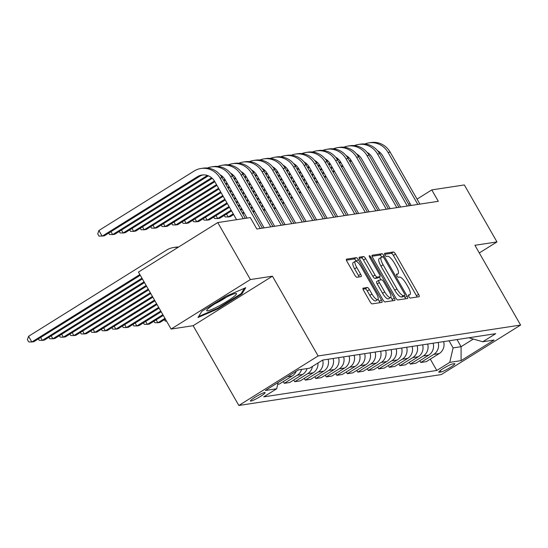 <?xml version="1.0" encoding="UTF-8"?>
<svg xmlns="http://www.w3.org/2000/svg" width="548" height="548" viewBox="0 0 548 548"><rect width="100%" height="100%" fill="white"/><g stroke="black" fill="none" stroke-linecap="round" stroke-linejoin="round"><path stroke-width="0.82" d="M408.822 296.584A1.815 0.541 58 0 0 410.301 298.064L419.062 296.728A2.596 0.774 58 0 0 419.158 296.694A2.596 0.774 58 0 0 418.604 294.365L395.54 254.094A2.596 0.774 58 0 0 393.437 251.984L384.675 253.32A1.815 0.541 58 0 0 384.607 253.34A1.815 0.541 58 0 0 384.991 254.971A1.815 0.541 58 0 0 386.47 256.45L387.6 256.279A8.309 2.473 58 0 1 394.341 263.033L396.259 266.39A8.309 2.473 58 0 1 398.026 273.842A8.309 2.473 58 0 1 397.725 273.952L396.588 274.123A1.815 0.541 58 0 0 396.526 274.151A1.815 0.541 58 0 0 396.91 275.781A1.815 0.541 58 0 0 398.382 277.261L399.519 277.083A8.309 2.473 58 0 1 406.253 283.843L408.178 287.2A8.309 2.473 58 0 1 409.938 294.646A8.309 2.473 58 0 1 409.637 294.756L408.507 294.934A1.815 0.541 58 0 0 408.438 294.954A1.815 0.541 58 0 0 408.822 296.584M250.916 401.095A8.467 1.028 150.2 0 0 259.396 397.06A8.467 1.028 150.2 0 0 265.122 392.608A8.467 1.028 150.2 0 0 264.629 392.532A8.467 1.028 150.2 0 0 256.156 396.574A8.467 1.028 150.2 0 0 250.429 401.026A8.467 1.028 150.2 0 0 250.916 401.095M363.146 288.111A2.596 0.774 58 0 0 363.05 288.145A2.596 0.774 58 0 0 363.605 290.474L370.071 301.77A2.596 0.774 58 0 0 372.181 303.88L381.908 302.393A2.596 0.774 58 0 0 382.004 302.359A2.596 0.774 58 0 0 381.456 300.03L358.392 259.759A2.596 0.774 58 0 0 356.282 257.649L346.555 259.136A2.596 0.774 58 0 0 346.459 259.17A2.596 0.774 58 0 0 347.007 261.499L354.823 275.144A2.596 0.774 58 0 0 356.933 277.261L361.098 276.624A2.596 0.774 58 0 0 361.194 276.589A2.596 0.774 58 0 0 360.639 274.26L356.762 267.493A6.946 2.069 58 0 1 355.289 261.259A6.946 2.069 58 0 1 361.173 266.814L376.36 293.331A6.946 2.069 58 0 1 377.832 299.557A6.946 2.069 58 0 1 371.948 294.002L369.414 289.584A2.596 0.774 58 0 0 367.311 287.474L362.982 288.214M272.438 276.185L250.388 279.549L217.755 222.57L138.466 272.075L171.099 329.06L193.149 325.697L238.839 405.472L318.128 355.96L272.438 276.185L193.149 325.697M479.301 252.95L496.968 241.921L474.911 245.285L520.6 325.06L318.128 355.96M496.968 241.921L464.334 184.943L431.776 189.909L417.055 199.102M217.755 222.57L250.306 217.597L256.834 228.996L438.304 201.308L431.776 189.909M395.718 297.859A2.596 0.774 58 0 0 397.827 299.968L407.554 298.482A2.596 0.774 58 0 0 407.65 298.448A2.596 0.774 58 0 0 407.102 296.119L384.038 255.848A2.596 0.774 58 0 0 381.929 253.738L372.202 255.224A2.596 0.774 58 0 0 372.106 255.258A2.596 0.774 58 0 0 372.654 257.587L395.718 297.859M394.731 300.441L385.004 301.921A2.596 0.774 58 0 1 382.894 299.811L359.83 259.54A2.596 0.774 58 0 1 359.283 257.211A2.596 0.774 58 0 1 359.378 257.176L363.543 256.546A2.596 0.774 58 0 1 365.646 258.656L375.003 274.986A2.596 0.774 58 0 0 377.106 277.096L379.867 276.678A2.596 0.774 58 0 0 379.963 276.644A2.596 0.774 58 0 0 379.415 274.315L369.674 257.313A1.815 0.541 58 0 1 369.29 255.683A1.815 0.541 58 0 1 370.832 257.135L394.279 298.078A2.596 0.774 58 0 1 394.827 300.407A2.596 0.774 58 0 1 394.731 300.441M454.374 363.68L452.525 363.961A8.206 0.993 150.2 0 0 444.312 367.872A8.206 0.993 150.2 0 0 438.763 372.188A8.206 0.993 150.2 0 0 439.236 372.256L441.085 371.976A8.206 0.993 150.2 0 0 449.298 368.064A8.206 0.993 150.2 0 0 454.847 363.756A8.206 0.993 150.2 0 0 454.374 363.68M238.839 405.472L441.311 374.572L520.6 325.06M468.828 337.767L482.754 341.76L495.721 333.664L322.649 360.07L309.689 368.167L298.345 369.9L265.342 390.505L276.685 388.772L263.718 396.868L436.79 370.462L449.75 362.365L453.1 347.898L449.031 340.788M482.754 341.76L494.097 340.027L461.094 360.632L449.75 362.365M250.388 279.549L171.099 329.06M410.014 203.5L408.644 204.356M457.011 339.568L461.087 346.679L473.157 339.137M453.1 347.898L461.087 346.679L461.094 360.632M430.303 359.132L436.79 370.462M419.802 360.735L420.802 362.488L426.262 361.653L439.229 353.563A10.583 10.022 -98.7 0 0 443.633 341.61M409.301 362.338L410.301 364.091L415.761 363.255L428.728 355.166A10.583 10.022 -98.7 0 0 433.132 343.212M398.793 363.94L399.8 365.694L405.26 364.858L418.227 356.769A10.583 10.022 -98.7 0 0 422.631 344.815M388.292 365.543L389.299 367.297L394.759 366.461L407.726 358.365A10.583 10.022 -98.7 0 0 412.13 346.418M377.791 367.146L378.798 368.9L384.258 368.064L397.225 359.968A10.583 10.022 -98.7 0 0 401.622 348.021M367.29 368.749L368.297 370.503L373.757 369.667L386.724 361.57A10.583 10.022 -98.7 0 0 391.121 349.624M356.789 370.352L357.796 372.106L363.255 371.27L376.216 363.173A10.583 10.022 -98.7 0 0 380.62 351.227M346.288 371.955L347.288 373.709L352.754 372.873L365.715 364.776A10.583 10.022 -98.7 0 0 370.119 352.83M335.787 373.558L336.787 375.312L342.253 374.476L355.214 366.379A10.583 10.022 -98.7 0 0 359.618 354.433M325.286 375.161L326.286 376.914L331.752 376.079L344.713 367.982A10.583 10.022 -98.7 0 0 349.117 356.036M314.785 376.764L315.785 378.517L321.244 377.682L334.212 369.585A10.583 10.022 -98.7 0 0 338.616 357.632M304.284 378.367L305.284 380.12L310.743 379.285L323.71 371.188A10.583 10.022 -98.7 0 0 328.115 359.235M293.783 379.97L294.783 381.716L300.242 380.887L313.209 372.791A10.583 10.022 -98.7 0 0 317.991 362.982M283.275 381.572L284.282 383.319L289.741 382.49L302.708 374.394A10.583 10.022 -98.7 0 0 307.072 368.564M277.713 384.326L279.24 384.093L292.207 375.997A10.583 10.022 -98.7 0 0 296.194 371.243M420.802 362.488L433.769 354.392A10.583 10.022 -98.7 0 0 438.174 342.445M410.301 364.091L423.268 355.995A10.583 10.022 -98.7 0 0 427.673 344.048M399.8 365.694L412.767 357.597A10.583 10.022 -98.7 0 0 417.165 345.651M389.299 367.297L402.266 359.2A10.583 10.022 -98.7 0 0 406.664 347.254M378.798 368.9L391.758 360.803A10.583 10.022 -98.7 0 0 396.163 348.85M368.297 370.503L381.257 362.406A10.583 10.022 -98.7 0 0 385.662 350.453M357.796 372.106L370.756 364.009A10.583 10.022 -98.7 0 0 375.161 352.056M347.288 373.709L360.255 365.612A10.583 10.022 -98.7 0 0 364.66 353.659M336.787 375.312L349.754 367.215A10.583 10.022 -98.7 0 0 354.159 355.262M326.286 376.914L339.253 368.818A10.583 10.022 -98.7 0 0 343.658 356.864M315.785 378.517L328.752 370.421A10.583 10.022 -98.7 0 0 333.157 358.467M305.284 380.12L318.251 372.024A10.583 10.022 -98.7 0 0 322.656 360.07M294.783 381.716L307.75 373.626A10.583 10.022 -98.7 0 0 312.422 366.461M284.282 383.319L297.249 375.229A10.583 10.022 -98.7 0 0 301.612 369.4M278.131 382.518L276.685 388.772M201.828 311.298L197.992 317.518L218.042 308.825L241.921 293.913L245.751 287.693L225.708 296.386L201.828 311.298M241.442 293.07L241.921 293.913M217.714 308.257L218.042 308.825M417.055 297.03A2.596 0.774 58 0 0 416.459 295.701L393.396 255.43A2.596 0.774 58 0 0 391.293 253.32L384.675 254.327M381.874 257.149A2.596 0.774 58 0 0 379.791 255.073L372.065 256.252M405.547 298.79A2.596 0.774 58 0 0 404.958 297.454L404.109 295.975M404.856 295.488A1.815 0.541 58 0 0 404.924 295.461A1.815 0.541 58 0 0 404.534 293.831L384.292 258.485A1.815 0.541 58 0 0 382.819 257.005L381.62 257.19A8.309 2.473 58 0 0 381.319 257.3A8.309 2.473 58 0 0 383.086 264.752L396.923 288.912A8.309 2.473 58 0 0 403.664 295.673L404.856 295.488L402.712 296.824A1.815 0.541 58 0 0 402.78 296.804A1.815 0.541 58 0 0 402.828 296.756M381.319 257.3L379.175 258.635A8.309 2.473 58 0 0 380.942 266.088L383.086 264.752M402.712 296.824L401.52 297.009A8.309 2.473 58 0 1 394.779 290.255L380.942 266.088M359.241 258.211L361.399 257.882L363.543 256.546M377.894 277.911A2.596 0.774 58 0 1 377.819 277.98A2.596 0.774 58 0 1 377.73 278.014L374.962 278.439A2.596 0.774 58 0 1 372.859 276.322L363.502 259.992A2.596 0.774 58 0 0 361.399 257.882M379.319 277.041L380.97 279.912M390.854 297.18L392.135 299.414L394.279 298.078M384.71 291.933A6.946 2.069 58 0 0 390.594 297.489A6.946 2.069 58 0 0 389.121 291.262L383.771 281.919A2.596 0.774 58 0 0 381.661 279.809L378.901 280.234A2.596 0.774 58 0 0 378.805 280.261A2.596 0.774 58 0 0 379.36 282.59L384.71 291.933L382.566 293.269A6.946 2.069 58 0 0 388.45 298.831L390.594 297.489M378.737 280.336L376.757 281.569A2.596 0.774 58 0 0 376.661 281.604A2.596 0.774 58 0 0 377.216 283.933L379.36 282.59M382.566 293.269L377.216 283.933M392.724 300.742A2.596 0.774 58 0 0 392.135 299.414M377.832 299.557L375.688 300.9A6.946 2.069 58 0 1 369.804 295.338L367.276 290.92A2.596 0.774 58 0 0 365.167 288.81L363.009 289.139M355.289 261.259L353.145 262.602A6.946 2.069 58 0 0 354.625 268.828L356.762 267.493M359.091 276.925A2.596 0.774 58 0 0 358.495 275.596L354.625 268.828M356.399 261.362L356.248 261.101A2.596 0.774 58 0 0 354.145 258.992L346.418 260.17M379.901 302.702A2.596 0.774 58 0 0 379.312 301.373L378.099 299.249M364.858 144.001A19.844 18.796 81.3 0 1 368.982 142.85L371.078 142.528A19.844 18.796 81.3 0 1 390.149 152.111L419.926 204.109M368.982 142.85A19.844 18.796 81.3 0 1 388.046 152.433L417.823 204.431M411.137 205.452L382.689 155.783A13.227 12.529 -98.7 0 0 377.565 150.734M358.625 155.337L357.933 155.769M350.919 160.146L349.556 160.996M342.514 165.393L341.144 166.25M334.102 170.647L332.732 171.503M325.697 175.894L324.32 176.757M317.285 181.148L315.908 182.005M308.873 186.402L307.497 187.258M300.462 191.656L299.085 192.512M292.05 196.903L290.68 197.766M283.638 202.157L282.268 203.013M275.226 207.411L273.856 208.267M359.283 155.92L358.378 156.481M351.343 160.872L349.973 161.728M342.932 166.126L341.562 166.982M334.527 171.373L333.15 172.23M326.115 176.627L324.738 177.484M317.703 181.881L316.326 182.737M309.291 187.135L307.914 187.991M300.879 192.382L299.509 193.239M292.468 197.636L291.098 198.492M284.056 202.89L282.686 203.746M275.644 208.144L274.274 209M166.551 321.121L165.229 321.094L164.407 319.669M354.357 145.604A19.844 18.796 81.3 0 1 358.481 144.453L360.577 144.131A19.844 18.796 81.3 0 1 379.648 153.714L409.425 205.712M358.481 144.453A19.844 18.796 81.3 0 1 377.545 154.036L407.322 206.034M400.636 207.055L372.188 157.386A13.227 12.529 -98.7 0 0 367.064 152.337M348.124 156.94L347.425 157.372M340.418 161.749L339.054 162.598M332.013 166.996L330.643 167.852M323.601 172.25L322.231 173.106M315.189 177.497L313.819 178.353M306.784 182.751L305.407 183.607M298.372 188.005L296.995 188.861M289.961 193.259L288.584 194.115M281.549 198.506L280.172 199.362M273.137 203.76L271.76 204.616M264.725 209.014L263.355 209.87M348.775 157.523L347.877 158.077M340.842 162.475L339.472 163.331M332.431 167.722L331.061 168.579M324.019 172.976L322.649 173.832M315.607 178.23L314.237 179.086M307.202 183.484L305.825 184.34M298.79 188.731L297.413 189.594M290.378 193.985L289.002 194.841M281.967 199.239L280.59 200.095M273.555 204.493L272.185 205.349M265.143 209.747L263.773 210.603M343.856 147.207A19.844 18.796 81.3 0 1 347.98 146.056L350.076 145.734A19.844 18.796 81.3 0 1 369.147 155.317L398.923 207.315M347.98 146.056A19.844 18.796 81.3 0 1 367.044 155.639L396.82 207.637M390.135 208.658L361.687 158.989A13.227 12.529 -98.7 0 0 356.563 153.94M337.623 158.543L336.924 158.975M329.917 163.352L328.553 164.201M321.512 168.599L320.142 169.455M313.1 173.853L311.73 174.709M304.688 179.1L303.318 179.956M296.276 184.354L294.906 185.21M287.864 189.608L286.494 190.464M279.459 194.862L278.083 195.718M271.048 200.109L269.671 200.965M262.636 205.363L261.259 206.219M254.224 210.617L252.847 211.473M338.274 159.119L337.376 159.68M330.341 164.078L328.971 164.934M321.929 169.325L320.559 170.181M313.518 174.579L312.148 175.435M305.106 179.833L303.736 180.689M296.694 185.087L295.324 185.943M288.289 190.334L286.912 191.19M279.877 195.588L278.5 196.444M271.466 200.842L270.089 201.698M263.054 206.096L261.677 206.952M254.642 211.343L253.265 212.199M333.355 148.809A19.844 18.796 81.3 0 1 337.479 147.659L339.575 147.337A19.844 18.796 81.3 0 1 358.639 156.92L388.422 208.918M337.479 147.659A19.844 18.796 81.3 0 1 356.543 157.242L386.319 209.24M379.634 210.261L351.186 160.585A13.227 12.529 -98.7 0 0 346.062 155.543M327.115 160.146L326.423 160.578M319.416 164.955L318.052 165.804M311.011 170.202L309.641 171.058M302.599 175.456L301.229 176.312M294.187 180.703L292.817 181.559M285.775 185.957L284.405 186.813M277.363 191.211L275.993 192.067M268.952 196.465L267.582 197.321M260.547 201.712L259.17 202.568M252.135 206.966L250.758 207.822M243.723 212.22L242.346 213.076M327.773 160.722L326.875 161.283M319.84 165.681L318.47 166.537M311.428 170.928L310.058 171.784M303.017 176.182L301.647 177.038M294.605 181.436L293.235 182.292M286.193 186.69L284.823 187.546M277.781 191.937L276.411 192.793M269.369 197.191L267.999 198.047M260.964 202.445L259.588 203.301M252.553 207.699L251.176 208.555M244.141 212.946L242.764 213.802M164.955 318.333L157.858 322.765L159.961 322.443L165.373 319.066M156.187 319.847L157.858 322.765L154.728 322.697L153.906 321.272M322.847 150.412A19.844 18.796 81.3 0 1 326.971 149.262L329.074 148.94A19.844 18.796 81.3 0 1 348.138 158.523L377.921 210.521M326.971 149.262A19.844 18.796 81.3 0 1 346.041 158.845L375.818 210.843M369.126 211.864L340.685 162.187A13.227 12.529 -98.7 0 0 335.561 157.146M316.614 161.749L315.922 162.181M308.914 166.558L307.551 167.407M300.51 171.805L299.139 172.661M292.098 177.052L290.728 177.915M283.686 182.306L282.316 183.162M275.274 187.56L273.904 188.416M266.862 192.814L265.492 193.67M258.451 198.068L257.081 198.924M250.039 203.315L248.669 204.171M241.627 208.569L240.257 209.425M233.222 213.823L228.187 216.967L230.283 216.645L233.64 214.549M317.271 162.324L316.374 162.886M309.339 167.284L307.969 168.14M300.927 172.531L299.557 173.387M292.516 177.785L291.146 178.641M284.104 183.039L282.734 183.895M275.692 188.293L274.322 189.149M267.28 193.54L265.91 194.396M258.868 198.794L257.498 199.65M250.457 204.048L249.087 204.904M242.052 209.302L240.675 210.158M226.516 214.042L228.187 216.967L225.05 216.898L224.235 215.467M235.544 293.454A17.2 2.089 150.2 0 0 219.899 300.729A17.2 2.089 150.2 0 0 206.808 310.12A17.2 2.089 150.2 0 0 207.685 310.846A17.2 2.089 150.2 0 0 226.434 301.715A17.2 2.089 150.2 0 0 235.983 293.413A17.2 2.089 150.2 0 0 235.544 293.454M244.387 288.289L241.038 293.728L217.899 308.175L198.595 316.545M214.919 303.763A11.775 1.432 150.2 0 0 226.393 297.194M162.866 314.682L147.357 324.368L149.46 324.046L163.283 315.415M145.686 321.45L147.357 324.368L144.227 324.3L143.405 322.868M160.776 311.031L136.856 325.971L138.959 325.649L161.194 311.764M135.185 323.046L136.856 325.971L133.719 325.902L132.904 324.471M158.687 307.387L126.355 327.574L128.458 327.252L159.105 308.113M124.684 324.649L126.355 327.574L123.218 327.505L122.403 326.074M156.591 303.736L115.854 329.177L117.957 328.855L157.009 304.462M114.183 326.252L115.854 329.177L112.717 329.108L111.902 327.677M154.502 300.085L105.353 330.78L107.449 330.458L154.92 300.818M103.682 327.855L105.353 330.78L102.216 330.711L101.401 329.28M312.346 152.015A19.844 18.796 81.3 0 1 316.47 150.864L318.573 150.542A19.844 18.796 81.3 0 1 337.637 160.126L367.413 212.124M316.47 150.864A19.844 18.796 81.3 0 1 335.54 160.448L365.317 212.446M358.625 213.467L330.184 163.79A13.227 12.529 -98.7 0 0 325.053 158.749M306.113 163.345L305.421 163.784M298.413 168.161L297.05 169.01M290.008 173.408L288.638 174.264M281.597 178.655L280.227 179.511M273.185 183.909L271.815 184.765M264.773 189.163L263.403 190.019M256.361 194.417L254.991 195.273M247.949 199.664L246.579 200.52M239.538 204.918L238.168 205.774M231.126 210.172L217.686 218.563L219.782 218.248L231.544 210.905M306.77 163.927L305.873 164.489M298.838 168.88L297.468 169.743M290.426 174.134L289.056 174.99M282.014 179.388L280.644 180.244M273.603 184.642L272.233 185.498M265.191 189.889L263.821 190.752M256.779 195.143L255.409 195.999M248.367 200.397L246.997 201.253M239.956 205.651L238.586 206.507M216.015 215.645L217.686 218.563L214.549 218.501L213.734 217.07M301.845 153.618A19.844 18.796 81.3 0 1 305.969 152.467L308.072 152.145A19.844 18.796 81.3 0 1 327.135 161.728L356.912 213.727M305.969 152.467A19.844 18.796 81.3 0 1 325.039 162.05L354.816 214.042M348.124 215.063L319.676 165.393A13.227 12.529 -98.7 0 0 314.552 160.352M295.612 164.948L294.92 165.386M287.912 169.764L286.549 170.613M279.507 175.011L278.137 175.867M271.096 180.258L269.726 181.114M262.684 185.512L261.314 186.368M254.272 190.766L252.902 191.622M245.86 196.02L244.49 196.876M237.448 201.267L236.078 202.123M229.037 206.521L207.185 220.166L209.281 219.851L229.454 207.254M296.269 165.53L295.372 166.092M288.337 170.483L286.967 171.339M279.925 175.737L278.555 176.593M271.513 180.991L270.143 181.847M263.102 186.245L261.732 187.101M254.69 191.492L253.32 192.348M246.278 196.746L244.908 197.602M237.866 202L236.496 202.856M205.514 217.248L207.185 220.166L204.048 220.104L203.233 218.673M291.344 155.221A19.844 18.796 81.3 0 1 295.468 154.07L297.571 153.748A19.844 18.796 81.3 0 1 316.634 163.331L346.411 215.33M295.468 154.07A19.844 18.796 81.3 0 1 314.538 163.653L344.315 215.645M337.623 216.666L309.175 166.996A13.227 12.529 -98.7 0 0 304.051 161.955M285.111 166.551L284.419 166.989M277.411 171.366L276.048 172.216M269.006 176.614L267.636 177.47M260.595 181.861L259.225 182.717M252.183 187.115L250.813 187.971M243.771 192.369L242.401 193.225M235.359 197.623L233.989 198.479M226.947 202.87L196.684 221.769L198.78 221.454L227.365 203.603M285.768 167.133L284.871 167.695M277.836 172.086L276.466 172.942M269.424 177.34L268.054 178.196M261.012 182.594L259.642 183.45M252.601 187.848L251.231 188.704M244.189 193.095L242.819 193.951M235.777 198.349L234.407 199.205M195.006 218.851L196.684 221.769L193.547 221.707L192.725 220.275M280.843 156.824A19.844 18.796 81.3 0 1 284.967 155.673L287.07 155.351A19.844 18.796 81.3 0 1 306.133 164.934L335.91 216.933M284.967 155.673A19.844 18.796 81.3 0 1 304.03 165.256L333.814 217.248M327.122 218.268L298.674 168.599A13.227 12.529 -98.7 0 0 293.55 163.557M274.61 168.154L273.918 168.592M266.903 172.963L265.54 173.819M258.505 178.216L257.128 179.073M250.094 183.464L248.724 184.32M241.682 188.718L240.312 189.574M233.27 193.971L231.9 194.828M224.858 199.225L186.183 223.372L188.279 223.057L225.276 199.952M275.267 168.736L274.37 169.298M267.335 173.689L265.958 174.545M258.923 178.943L257.553 179.799M250.511 184.196L249.141 185.053M242.1 189.45L240.73 190.307M233.688 194.698L232.318 195.554M184.505 220.454L186.183 223.372L183.046 223.31L182.224 221.878M270.342 158.427A19.844 18.796 81.3 0 1 274.466 157.276L276.569 156.954A19.844 18.796 81.3 0 1 295.632 166.537L325.409 218.529M274.466 157.276A19.844 18.796 81.3 0 1 293.529 166.859L323.306 218.851M316.621 219.871L288.173 170.202A13.227 12.529 -98.7 0 0 283.049 165.16M264.109 169.757L263.417 170.188M256.402 174.565L255.039 175.422M248.004 179.812L246.627 180.669M239.592 185.066L238.216 185.923M231.181 190.32L229.811 191.177M222.769 195.574L175.675 224.975L177.778 224.653L223.187 196.3M264.766 170.339L263.869 170.901M256.834 175.292L255.457 176.148M248.422 180.545L247.045 181.402M240.01 185.799L238.633 186.656M231.599 191.053L230.229 191.91M174.004 222.056L175.675 224.975L172.545 224.913L171.723 223.481M152.413 296.434L94.852 332.383L96.948 332.061L152.83 297.167M93.181 329.458L94.852 332.383L91.715 332.314L90.9 330.882M259.841 160.023A19.844 18.796 81.3 0 1 263.965 158.879L266.068 158.557A19.844 18.796 81.3 0 1 285.131 168.14L314.908 220.132M263.965 158.879A19.844 18.796 81.3 0 1 283.028 168.462L312.805 220.454M306.12 221.474L277.672 171.805A13.227 12.529 -98.7 0 0 272.548 166.763M253.608 171.36L252.916 171.791M245.901 176.168L244.538 177.025M237.503 181.415L236.126 182.272M229.091 186.669L227.715 187.526M220.68 191.923L165.174 226.577L167.277 226.256L221.097 192.649M254.265 171.942L253.361 172.504M246.333 176.894L244.956 177.751M237.921 182.148L236.544 183.005M229.509 187.402L228.132 188.259M163.503 223.659L165.174 226.577L162.044 226.516L161.222 225.084M150.323 292.783L84.351 333.979L86.447 333.664L150.741 293.516M82.68 331.061L84.351 333.979L81.214 333.917L80.392 332.485M249.34 161.626A19.844 18.796 81.3 0 1 253.464 160.482L255.56 160.16A19.844 18.796 81.3 0 1 274.63 169.743L304.407 221.734M253.464 160.482A19.844 18.796 81.3 0 1 272.527 170.065L302.304 222.056M295.619 223.077L267.171 173.408A13.227 12.529 -98.7 0 0 262.047 168.366M243.107 172.963L242.415 173.394M235.4 177.771L234.037 178.627M226.995 183.018L225.625 183.875M218.59 188.272L154.673 228.18L156.776 227.858L219.008 189.005M243.764 173.545L242.86 174.106M235.825 178.497L234.455 179.354M227.42 183.751L226.043 184.608M153.002 225.262L154.673 228.18L151.543 228.112L150.721 226.687M148.234 289.139L73.85 335.582L75.946 335.266L148.652 289.865M72.172 332.663L73.85 335.582L70.713 335.52L69.891 334.088M238.839 163.229A19.844 18.796 81.3 0 1 242.963 162.085L245.059 161.763A19.844 18.796 81.3 0 1 264.129 171.346L293.906 223.337M242.963 162.085A19.844 18.796 81.3 0 1 262.026 171.668L291.803 223.659M285.118 224.68L256.67 175.011A13.227 12.529 -98.7 0 0 251.546 169.969M232.605 174.565L231.907 174.997M224.899 179.374L223.536 180.23M216.494 184.621L144.172 229.783L146.275 229.461L216.912 185.354M233.256 175.148L232.359 175.709M225.324 180.1L223.954 180.956M142.501 226.865L144.172 229.783L141.042 229.715L140.22 228.29M146.145 285.487L63.342 337.184L65.445 336.869L146.563 286.214M61.671 334.266L63.342 337.184L60.212 337.123L59.39 335.691M228.338 164.832A19.844 18.796 81.3 0 1 232.462 163.688L234.558 163.366A19.844 18.796 81.3 0 1 253.628 172.949L283.405 224.94M232.462 163.688A19.844 18.796 81.3 0 1 251.525 173.271L281.302 225.262M274.617 226.283L246.168 176.614A13.227 12.529 -98.7 0 0 241.045 171.572M222.104 176.168L221.406 176.6M214.398 180.977L133.671 231.386L135.774 231.064L214.823 181.703M222.755 176.751L221.858 177.312M132 228.468L133.671 231.386L130.534 231.318L129.718 229.893M144.056 281.836L52.841 338.787L54.944 338.472L144.473 282.569M51.17 335.869L52.841 338.787L49.71 338.726L48.888 337.294M217.837 166.434A19.844 18.796 81.3 0 1 221.961 165.284L224.057 164.969A19.844 18.796 81.3 0 1 243.127 174.552L272.904 226.543M221.961 165.284A19.844 18.796 81.3 0 1 241.024 174.867L270.801 226.865M264.115 227.886L235.667 178.216A13.227 12.529 -98.7 0 0 230.544 173.175M211.603 177.771L123.17 232.989L125.273 232.667L212.254 178.353M121.498 230.071L123.17 232.989L120.033 232.921L119.217 231.496M141.959 278.185L42.34 340.39L44.443 340.068L142.377 278.918M40.668 337.472L42.34 340.39L39.209 340.329L38.387 338.897M207.336 168.037A19.844 18.796 81.3 0 1 211.453 166.887L213.556 166.571A19.844 18.796 81.3 0 1 232.619 176.155L262.403 228.146M211.453 166.887A19.844 18.796 81.3 0 1 230.523 176.47L260.3 228.468M247.086 218.09L225.166 179.819A13.227 12.529 -98.7 0 0 220.043 174.778M207.37 175.456L112.669 234.592L114.772 234.27L208.37 175.819M110.997 231.674L112.669 234.592L109.532 234.523L108.716 233.099M139.87 274.534L31.839 341.993L33.942 341.671L140.288 275.267M28.578 336.294L31.839 341.993L28.708 341.931L27.4 339.65L28.578 336.294L166.688 250.052A19.844 18.796 81.3 0 1 173.49 247.532A19.844 18.796 81.3 0 1 177.963 247.415M173.49 247.532L175.586 247.21A19.844 18.796 81.3 0 1 178.614 247.011M236.585 219.693L214.665 181.422A13.227 12.529 -98.7 0 0 201.952 175.031A13.227 12.529 -98.7 0 0 197.424 176.716L102.168 236.195L98.9 230.496L194.156 171.017A19.844 18.796 81.3 0 1 200.952 168.489L203.055 168.174A19.844 18.796 81.3 0 1 222.118 177.758L245.374 218.351M200.952 168.489A19.844 18.796 81.3 0 1 220.022 178.073L243.271 218.673M203.007 174.922A13.227 12.529 -98.7 0 0 199.52 176.394L104.264 235.873L99.03 236.126L97.729 233.845L98.9 230.496M433.769 354.392L439.229 353.563M423.268 355.995L428.728 355.166M412.767 357.597L418.227 356.769M402.266 359.2L407.726 358.365M391.758 360.803L397.225 359.968M381.257 362.406L386.724 361.57M370.756 364.009L376.216 363.173M360.255 365.612L365.715 364.776M349.754 367.215L355.214 366.379M339.253 368.818L344.713 367.982M328.752 370.421L334.212 369.585M318.251 372.024L323.71 371.188M307.75 373.626L313.209 372.791M297.249 375.229L302.708 374.394M287.405 376.729L292.207 375.997M440.27 370.558L441.085 371.976M438.941 371.743L439.236 372.256M408.376 295.543L409.637 294.756M396.464 274.74L397.725 273.952M391.293 253.32L393.437 251.984M393.396 255.43L395.54 254.094M416.459 295.701L418.604 294.365M379.791 255.073L381.929 253.738M381.977 257.135L384.038 255.848M404.958 297.454L407.102 296.119M394.779 290.255L396.923 288.912M401.52 297.009L403.664 295.673M363.502 259.992L365.646 258.656M372.859 276.322L375.003 274.986M374.962 278.439L377.106 277.096M377.73 278.014L379.867 276.678M369.907 257.711L370.832 257.135M365.167 288.81L367.311 287.474M367.276 290.92L369.414 289.584M369.804 295.338L371.948 294.002M358.495 275.596L360.639 274.26M354.145 258.992L356.282 257.649M356.248 261.101L358.392 259.759M379.312 301.373L381.456 300.03M390.149 152.111L388.046 152.433M379.648 153.714L377.545 154.036M369.147 155.317L367.044 155.639M358.639 156.92L356.543 157.242M348.138 158.523L346.041 158.845M337.637 160.126L335.54 160.448M327.135 161.728L325.039 162.05M316.634 163.331L314.538 163.653M306.133 164.934L304.03 165.256M295.632 166.537L293.529 166.859M285.131 168.14L283.028 168.462M274.63 169.743L272.527 170.065M264.129 171.346L262.026 171.668M253.628 172.949L251.525 173.271M243.127 174.552L241.024 174.867M232.619 176.155L230.523 176.47M222.118 177.758L220.022 178.073M199.52 176.394L197.424 176.716M408.397 295.612L409.938 294.646M396.485 274.808L398.026 273.842M402.78 296.804L404.924 295.461M377.819 277.98L379.963 276.644M376.661 281.604L378.805 280.261"/></g></svg>
